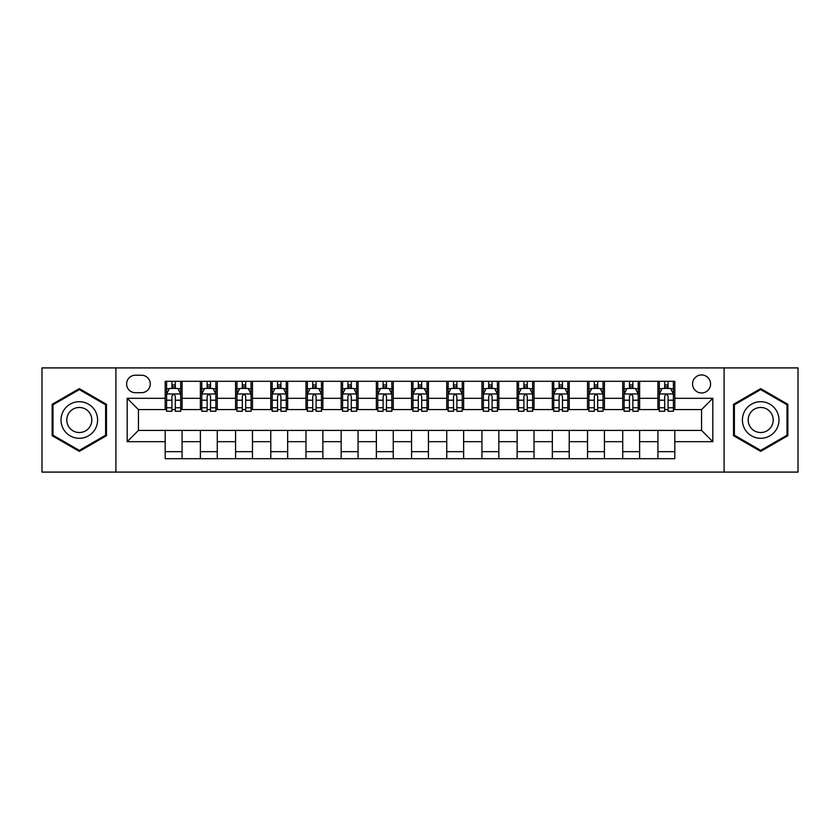 <?xml version="1.0" encoding="UTF-8"?>
<svg xmlns="http://www.w3.org/2000/svg" width="840" height="840" viewBox="0 0 840 840"><rect width="100%" height="100%" fill="white"/><g stroke="black" fill="none" stroke-linecap="round" stroke-linejoin="round"><path stroke-width="1.26" d="M701.568 374.945A9.009 9.009 0 0 0 692.559 383.964A9.009 9.009 0 0 0 701.568 392.973A9.009 9.009 0 0 0 710.577 383.964A9.009 9.009 0 0 0 701.568 374.945M724.091 472.091L798 472.091L798 367.909L724.091 367.909L724.091 472.091L115.91 472.091L115.91 367.909L42 367.909L42 472.091L115.91 472.091M135.334 392.69L141.529 392.69A8.726 8.726 0 0 0 150.266 383.964A8.726 8.726 0 0 0 141.529 375.228L135.334 375.228A8.726 8.726 0 0 0 126.609 383.964A8.726 8.726 0 0 0 135.334 392.69M724.091 367.909L115.91 367.909M165.186 441.683L127.176 441.683L127.176 398.318L165.186 398.318L165.186 409.584L138.432 409.584L138.432 430.416L165.186 430.416L165.186 458.714L674.814 458.714L674.814 430.416L701.568 430.416L701.568 409.584L674.814 409.584L674.814 398.318L712.824 398.318L712.824 441.683L674.814 441.683M674.814 398.318L674.814 381.286L165.186 381.286L165.186 398.318M657.92 381.286L657.92 409.584L659.327 409.584M664.682 409.584L668.062 409.584M673.407 409.584L674.814 409.584M657.92 409.584L638.211 409.584M622.724 381.286L622.724 409.584L624.13 409.584M629.486 409.584L632.867 409.584M622.724 409.584L603.015 409.584M587.528 381.286L587.528 409.584L588.934 409.584M594.29 409.584L597.671 409.584M587.528 409.584L567.819 409.584M552.332 381.286L552.332 409.584L553.739 409.584M559.094 409.584L562.475 409.584M552.332 409.584L532.623 409.584M517.135 381.286L517.135 409.584L518.543 409.584M523.898 409.584L527.279 409.584M517.135 409.584L497.427 409.584M481.94 381.286L481.94 409.584L483.357 409.584M488.702 409.584L492.082 409.584M481.94 409.584L462.231 409.584M446.744 381.286L446.744 409.584L448.161 409.584M453.506 409.584L456.887 409.584M446.744 409.584L427.035 409.584M411.558 381.286L411.558 409.584L412.965 409.584M418.31 409.584L421.691 409.584M411.558 409.584L391.839 409.584M376.362 381.286L376.362 409.584L377.769 409.584M383.114 409.584L386.495 409.584M376.362 409.584L356.643 409.584M341.166 381.286L341.166 409.584L342.573 409.584M347.918 409.584L351.298 409.584M341.166 409.584L321.457 409.584M305.97 381.286L305.97 409.584L307.377 409.584M312.721 409.584L316.103 409.584M305.97 409.584L286.262 409.584M270.774 381.286L270.774 409.584L272.181 409.584M277.526 409.584L280.906 409.584M270.774 409.584L251.066 409.584M235.578 381.286L235.578 409.584L236.985 409.584M242.329 409.584L245.71 409.584M235.578 409.584L215.87 409.584M200.382 381.286L200.382 409.584L201.789 409.584M207.134 409.584L210.515 409.584M200.382 409.584L180.673 409.584M165.186 409.584L166.593 409.584M171.938 409.584L175.319 409.584M165.186 430.416L182.081 430.416L182.081 458.714M674.814 430.416L182.081 430.416M182.081 381.286L182.081 409.584M165.186 388.322L166.593 388.322M171.938 388.322L175.319 388.322M180.673 388.322L182.081 388.322M165.186 451.679L182.081 451.679M200.382 430.416L200.382 458.714M217.277 381.286L217.277 409.584M200.382 388.322L201.789 388.322M207.134 388.322L210.515 388.322M215.87 388.322L217.277 388.322M217.277 430.416L217.277 458.714M200.382 451.679L217.277 451.679M235.578 430.416L235.578 458.714M252.472 430.416L252.472 458.714M235.578 451.679L252.472 451.679M252.472 381.286L252.472 409.584M235.578 388.322L236.985 388.322M242.329 388.322L245.71 388.322M251.066 388.322L252.472 388.322M270.774 430.416L270.774 458.714M287.669 430.416L287.669 458.714M270.774 451.679L287.669 451.679M287.669 381.286L287.669 409.584M270.774 388.322L272.181 388.322M277.526 388.322L280.906 388.322M286.262 388.322L287.669 388.322M305.97 430.416L305.97 458.714M322.865 430.416L322.865 458.714M305.97 451.679L322.865 451.679M322.865 381.286L322.865 409.584M305.97 388.322L307.377 388.322M312.721 388.322L316.103 388.322M321.457 388.322L322.865 388.322M341.166 430.416L341.166 458.714M358.06 430.416L358.06 458.714M341.166 451.679L358.06 451.679M358.06 381.286L358.06 409.584M341.166 388.322L342.573 388.322M347.918 388.322L351.298 388.322M356.643 388.322L358.06 388.322M376.362 430.416L376.362 458.714M393.256 430.416L393.256 458.714M376.362 451.679L393.256 451.679M393.256 381.286L393.256 409.584M376.362 388.322L377.769 388.322M383.114 388.322L386.495 388.322M391.839 388.322L393.256 388.322M411.558 430.416L411.558 458.714M428.442 430.416L428.442 458.714M411.558 451.679L428.442 451.679M428.442 381.286L428.442 409.584M411.558 388.322L412.965 388.322M418.31 388.322L421.691 388.322M427.035 388.322L428.442 388.322M446.744 430.416L446.744 458.714M463.638 430.416L463.638 458.714M446.744 451.679L463.638 451.679M463.638 381.286L463.638 409.584M446.744 388.322L448.161 388.322M453.506 388.322L456.887 388.322M462.231 388.322L463.638 388.322M481.94 430.416L481.94 458.714M498.834 430.416L498.834 458.714M481.94 451.679L498.834 451.679M498.834 381.286L498.834 409.584M481.94 388.322L483.357 388.322M488.702 388.322L492.082 388.322M497.427 388.322L498.834 388.322M517.135 430.416L517.135 458.714M534.03 430.416L534.03 458.714M517.135 451.679L534.03 451.679M534.03 381.286L534.03 409.584M517.135 388.322L518.543 388.322M523.898 388.322L527.279 388.322M532.623 388.322L534.03 388.322M552.332 430.416L552.332 458.714M569.226 430.416L569.226 458.714M552.332 451.679L569.226 451.679M569.226 381.286L569.226 409.584M552.332 388.322L553.739 388.322M559.094 388.322L562.475 388.322M567.819 388.322L569.226 388.322M587.528 430.416L587.528 458.714M604.422 430.416L604.422 458.714M587.528 451.679L604.422 451.679M604.422 381.286L604.422 409.584M587.528 388.322L588.934 388.322M594.29 388.322L597.671 388.322M603.015 388.322L604.422 388.322M622.724 430.416L622.724 458.714M639.618 430.416L639.618 458.714M622.724 451.679L639.618 451.679M639.618 381.286L639.618 409.584M622.724 388.322L624.13 388.322M629.486 388.322L632.867 388.322M638.211 388.322L639.618 388.322M657.92 430.416L657.92 458.714M657.92 451.679L674.814 451.679M657.92 388.322L659.327 388.322M664.682 388.322L668.062 388.322M673.407 388.322L674.814 388.322M138.432 409.584L127.176 398.318M138.432 430.416L127.176 441.683M712.824 398.318L701.568 409.584M712.824 441.683L701.568 430.416M79.306 451.374L106.481 435.687L106.481 404.313L79.306 388.626L52.133 404.313L52.133 435.687L79.306 451.374M787.868 404.313L760.694 388.626L733.52 404.313L733.52 435.687L760.694 451.374L787.868 435.687L787.868 404.313M175.319 384.941L171.938 384.941M180.673 407.747L175.319 407.747L175.319 411.274L180.673 411.274L180.673 394.096L177.859 388.469L169.407 388.469L166.593 394.096L166.593 411.274L171.938 411.274L171.938 407.747L166.593 407.747M166.593 394.096L166.593 381.286M180.673 394.096L180.673 381.286M171.938 388.469L171.938 381.286M175.319 381.286L175.319 388.469M175.319 407.747L175.319 396.207C174.195 394.034 173.072 394.034 171.938 396.207L171.938 407.747M210.515 384.941L207.134 384.941M215.87 407.747L210.515 407.747L210.515 411.274L215.87 411.274L215.87 394.096L213.055 388.469L204.603 388.469L201.789 394.096L201.789 411.274L207.134 411.274L207.134 407.747L201.789 407.747M201.789 394.096L201.789 381.286M215.87 394.096L215.87 381.286M207.134 388.469L207.134 381.286M210.515 381.286L210.515 388.469M210.515 407.747L210.515 396.207C209.391 394.034 208.268 394.034 207.134 396.207L207.134 407.747M245.71 384.941L242.329 384.941M251.066 407.747L245.71 407.747L245.71 411.274L251.066 411.274L251.066 394.096L248.241 388.469L239.799 388.469L236.985 394.096L236.985 411.274L242.329 411.274L242.329 407.747L236.985 407.747M236.985 394.096L236.985 381.286M251.066 394.096L251.066 381.286M242.329 388.469L242.329 381.286M245.71 381.286L245.71 388.469M245.71 407.747L245.71 396.207C244.587 394.034 243.464 394.034 242.329 396.207L242.329 407.747M280.906 384.941L277.526 384.941M286.262 407.747L280.906 407.747L280.906 411.274L286.262 411.274L286.262 394.096L283.437 388.469L274.995 388.469L272.181 394.096L272.181 411.274L277.526 411.274L277.526 407.747L272.181 407.747M272.181 394.096L272.181 381.286M286.262 394.096L286.262 381.286M277.526 388.469L277.526 381.286M280.906 381.286L280.906 388.469M280.906 407.747L280.906 396.207C279.783 394.034 278.659 394.034 277.526 396.207L277.526 407.747M316.103 384.941L312.721 384.941M321.457 407.747L316.103 407.747L316.103 411.274L321.457 411.274L321.457 394.096L318.633 388.469L310.191 388.469L307.377 394.096L307.377 411.274L312.721 411.274L312.721 407.747L307.377 407.747M307.377 394.096L307.377 381.286M321.457 394.096L321.457 381.286M312.721 388.469L312.721 381.286M316.103 381.286L316.103 388.469M316.103 407.747L316.103 396.207C314.979 394.034 313.856 394.034 312.721 396.207L312.721 407.747M95.162 410.844A18.302 18.302 0 0 0 70.161 404.156A18.302 18.302 0 0 0 63.462 429.156A18.302 18.302 0 0 0 88.463 435.844A18.302 18.302 0 0 0 95.162 410.844M90.153 413.731A12.527 12.527 0 0 0 73.038 409.154A12.527 12.527 0 0 0 68.46 426.269A12.527 12.527 0 0 0 85.575 430.846A12.527 12.527 0 0 0 90.153 413.731M79.306 450.397L52.983 435.204L52.983 404.796L79.306 389.603L105.63 404.796L105.63 435.204L79.306 450.397M760.694 438.302A18.302 18.302 0 0 0 778.995 420A18.302 18.302 0 0 0 760.694 401.699A18.302 18.302 0 0 0 742.392 420A18.302 18.302 0 0 0 760.694 438.302M760.694 432.526A12.527 12.527 0 0 0 773.22 420A12.527 12.527 0 0 0 760.694 407.474A12.527 12.527 0 0 0 748.167 420A12.527 12.527 0 0 0 760.694 432.526M734.37 404.796L760.694 389.603L787.017 404.796L787.017 435.204L760.694 450.397L734.37 435.204L734.37 404.796M351.298 384.941L347.918 384.941M356.643 407.747L351.298 407.747L351.298 411.274L356.643 411.274L356.643 394.096L353.829 388.469L345.387 388.469L342.573 394.096L342.573 411.274L347.918 411.274L347.918 407.747L342.573 407.747M342.573 394.096L342.573 381.286M356.643 394.096L356.643 381.286M347.918 388.469L347.918 381.286M351.298 381.286L351.298 388.469M351.298 407.747L351.298 396.207C350.175 394.034 349.052 394.034 347.918 396.207L347.918 407.747M386.495 384.941L383.114 384.941M391.839 407.747L386.495 407.747L386.495 411.274L391.839 411.274L391.839 394.096L389.025 388.469L380.583 388.469L377.769 394.096L377.769 411.274L383.114 411.274L383.114 407.747L377.769 407.747M377.769 394.096L377.769 381.286M391.839 394.096L391.839 381.286M383.114 388.469L383.114 381.286M386.495 381.286L386.495 388.469M386.495 407.747L386.495 396.207C385.371 394.034 384.248 394.034 383.114 396.207L383.114 407.747M421.691 384.941L418.31 384.941M427.035 407.747L421.691 407.747L421.691 411.274L427.035 411.274L427.035 394.096L424.221 388.469L415.779 388.469L412.965 394.096L412.965 411.274L418.31 411.274L418.31 407.747L412.965 407.747M412.965 394.096L412.965 381.286M427.035 394.096L427.035 381.286M418.31 388.469L418.31 381.286M421.691 381.286L421.691 388.469M421.691 407.747L421.691 396.207C420.567 394.034 419.444 394.034 418.31 396.207L418.31 407.747M456.887 384.941L453.506 384.941M462.231 407.747L456.887 407.747L456.887 411.274L462.231 411.274L462.231 394.096L459.417 388.469L450.975 388.469L448.161 394.096L448.161 411.274L453.506 411.274L453.506 407.747L448.161 407.747M448.161 394.096L448.161 381.286M462.231 394.096L462.231 381.286M453.506 388.469L453.506 381.286M456.887 381.286L456.887 388.469M456.887 407.747L456.887 396.207C455.763 394.034 454.629 394.034 453.506 396.207L453.506 407.747M492.082 384.941L488.702 384.941M497.427 407.747L492.082 407.747L492.082 411.274L497.427 411.274L497.427 394.096L494.613 388.469L486.171 388.469L483.357 394.096L483.357 411.274L488.702 411.274L488.702 407.747L483.357 407.747M483.357 394.096L483.357 381.286M497.427 394.096L497.427 381.286M488.702 388.469L488.702 381.286M492.082 381.286L492.082 388.469M492.082 407.747L492.082 396.207C490.959 394.034 489.825 394.034 488.702 396.207L488.702 407.747M527.279 384.941L523.898 384.941M532.623 407.747L527.279 407.747L527.279 411.274L532.623 411.274L532.623 394.096L529.809 388.469L521.367 388.469L518.543 394.096L518.543 411.274L523.898 411.274L523.898 407.747L518.543 407.747M518.543 394.096L518.543 381.286M532.623 394.096L532.623 381.286M523.898 388.469L523.898 381.286M527.279 381.286L527.279 388.469M527.279 407.747L527.279 396.207C526.155 394.034 525.021 394.034 523.898 396.207L523.898 407.747M562.475 384.941L559.094 384.941M567.819 407.747L562.475 407.747L562.475 411.274L567.819 411.274L567.819 394.096L565.005 388.469L556.563 388.469L553.739 394.096L553.739 411.274L559.094 411.274L559.094 407.747L553.739 407.747M553.739 394.096L553.739 381.286M567.819 394.096L567.819 381.286M559.094 388.469L559.094 381.286M562.475 381.286L562.475 388.469M562.475 407.747L562.475 396.207C561.351 394.034 560.217 394.034 559.094 396.207L559.094 407.747M597.671 384.941L594.29 384.941M603.015 407.747L597.671 407.747L597.671 411.274L603.015 411.274L603.015 394.096L600.201 388.469L591.759 388.469L588.934 394.096L588.934 411.274L594.29 411.274L594.29 407.747L588.934 407.747M588.934 394.096L588.934 381.286M603.015 394.096L603.015 381.286M594.29 388.469L594.29 381.286M597.671 381.286L597.671 388.469M597.671 407.747L597.671 396.207C596.547 394.034 595.413 394.034 594.29 396.207L594.29 407.747M632.867 384.941L629.486 384.941M638.211 407.747L632.867 407.747L632.867 411.274L638.211 411.274L638.211 394.096L635.397 388.469L626.945 388.469L624.13 394.096L624.13 411.274L629.486 411.274L629.486 407.747L624.13 407.747M624.13 394.096L624.13 381.286M638.211 394.096L638.211 381.286M629.486 388.469L629.486 381.286M632.867 381.286L632.867 388.469M632.867 407.747L632.867 396.207C631.743 394.034 630.609 394.034 629.486 396.207L629.486 407.747M668.062 384.941L664.682 384.941M673.407 407.747L668.062 407.747L668.062 411.274L673.407 411.274L673.407 394.096L670.593 388.469L662.141 388.469L659.327 394.096L659.327 411.274L664.682 411.274L664.682 407.747L659.327 407.747M659.327 394.096L659.327 381.286M673.407 394.096L673.407 381.286M664.682 388.469L664.682 381.286M668.062 381.286L668.062 388.469M668.062 407.747L668.062 396.207C666.928 394.034 665.805 394.034 664.682 396.207L664.682 407.747M200.382 441.683L182.081 441.683M200.382 398.318L182.081 398.318M235.578 398.318L217.277 398.318M235.578 441.683L217.277 441.683M270.774 398.318L252.472 398.318M270.774 441.683L252.472 441.683M305.97 398.318L287.669 398.318M305.97 441.683L287.669 441.683M341.166 398.318L322.865 398.318M341.166 441.683L322.865 441.683M376.362 398.318L358.06 398.318M376.362 441.683L358.06 441.683M411.558 398.318L393.256 398.318M411.558 441.683L393.256 441.683M446.744 398.318L428.442 398.318M446.744 441.683L428.442 441.683M481.94 398.318L463.638 398.318M481.94 441.683L463.638 441.683M517.135 398.318L498.834 398.318M517.135 441.683L498.834 441.683M552.332 398.318L534.03 398.318M552.332 441.683L534.03 441.683M587.528 398.318L569.226 398.318M587.528 441.683L569.226 441.683M622.724 398.318L604.422 398.318M622.724 441.683L604.422 441.683M657.92 398.318L639.618 398.318M657.92 441.683L639.618 441.683M180.6 393.96L166.666 393.96M166.593 388.805L169.239 388.805M178.028 388.805L180.673 388.805M171.938 400.197L166.593 400.197M180.673 400.197L175.319 400.197M175.319 386.736L171.938 386.736M215.796 393.96L201.863 393.96M201.789 388.805L204.435 388.805M213.224 388.805L215.87 388.805M207.134 400.197L201.789 400.197M215.87 400.197L210.515 400.197M210.515 386.736L207.134 386.736M250.992 393.96L237.059 393.96M236.985 388.805L239.631 388.805M248.42 388.805L251.066 388.805M242.329 400.197L236.985 400.197M251.066 400.197L245.71 400.197M245.71 386.736L242.329 386.736M286.188 393.96L272.244 393.96M272.181 388.805L274.827 388.805M283.616 388.805L286.262 388.805M277.526 400.197L272.181 400.197M286.262 400.197L280.906 400.197M280.906 386.736L277.526 386.736M321.384 393.96L307.44 393.96M307.377 388.805L310.023 388.805M318.801 388.805L321.457 388.805M312.721 400.197L307.377 400.197M321.457 400.197L316.103 400.197M316.103 386.736L312.721 386.736M356.58 393.96L342.636 393.96M342.573 388.805L345.219 388.805M353.997 388.805L356.643 388.805M347.918 400.197L342.573 400.197M356.643 400.197L351.298 400.197M351.298 386.736L347.918 386.736M391.776 393.96L377.832 393.96M377.769 388.805L380.415 388.805M389.193 388.805L391.839 388.805M383.114 400.197L377.769 400.197M391.839 400.197L386.495 400.197M386.495 386.736L383.114 386.736M426.972 393.96L413.028 393.96M412.965 388.805L415.611 388.805M424.389 388.805L427.035 388.805M418.31 400.197L412.965 400.197M427.035 400.197L421.691 400.197M421.691 386.736L418.31 386.736M462.168 393.96L448.224 393.96M448.161 388.805L450.807 388.805M459.585 388.805L462.231 388.805M453.506 400.197L448.161 400.197M462.231 400.197L456.887 400.197M456.887 386.736L453.506 386.736M497.364 393.96L483.42 393.96M483.357 388.805L486.003 388.805M494.781 388.805L497.427 388.805M488.702 400.197L483.357 400.197M497.427 400.197L492.082 400.197M492.082 386.736L488.702 386.736M532.56 393.96L518.616 393.96M518.543 388.805L521.199 388.805M529.977 388.805L532.623 388.805M523.898 400.197L518.543 400.197M532.623 400.197L527.279 400.197M527.279 386.736L523.898 386.736M567.756 393.96L553.812 393.96M553.739 388.805L556.385 388.805M565.173 388.805L567.819 388.805M559.094 400.197L553.739 400.197M567.819 400.197L562.475 400.197M562.475 386.736L559.094 386.736M602.942 393.96L589.008 393.96M588.934 388.805L591.581 388.805M600.369 388.805L603.015 388.805M594.29 400.197L588.934 400.197M603.015 400.197L597.671 400.197M597.671 386.736L594.29 386.736M638.138 393.96L624.204 393.96M624.13 388.805L626.776 388.805M635.565 388.805L638.211 388.805M629.486 400.197L624.13 400.197M638.211 400.197L632.867 400.197M632.867 386.736L629.486 386.736M673.333 393.96L659.4 393.96M659.327 388.805L661.973 388.805M670.761 388.805L673.407 388.805M664.682 400.197L659.327 400.197M673.407 400.197L668.062 400.197M668.062 386.736L664.682 386.736"/></g></svg>
